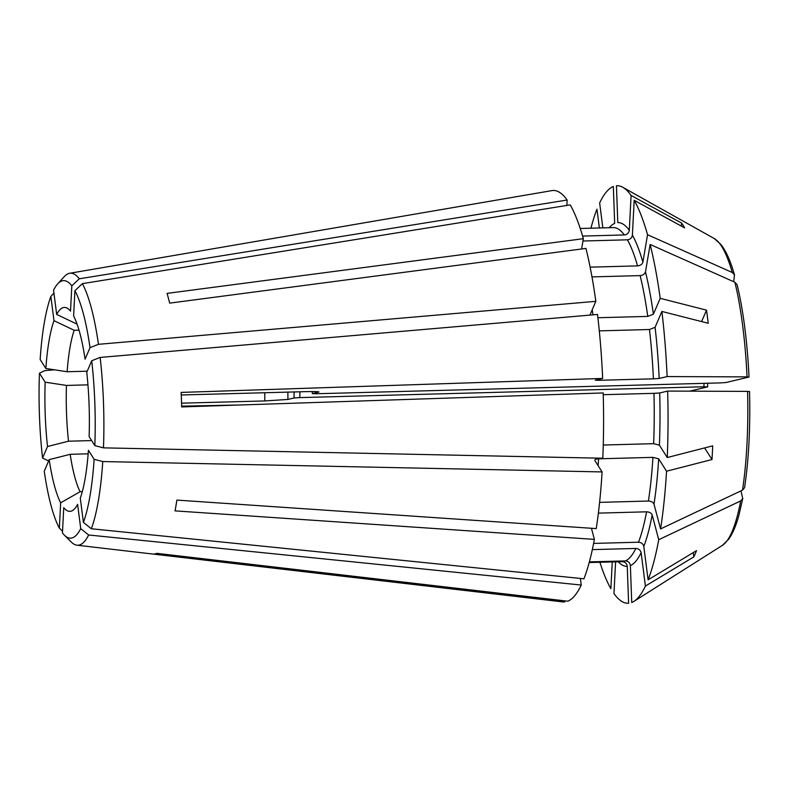 <?xml version="1.0" encoding="UTF-8"?>
<svg xmlns="http://www.w3.org/2000/svg" width="789" height="789" viewBox="0 0 789 789"><rect width="100%" height="100%" fill="white"/><g stroke="black" fill="none" stroke-linecap="round" stroke-linejoin="round"><path stroke-width="1.18" d="M100.144 357.437A136.073 29.449 -91.5 0 1 103.467 447.856L602.796 458.241A205.84 44.549 -91.5 0 0 603.191 392.942L181.667 406.927A146.961 31.807 -91.5 0 0 181.135 392.419L602.658 378.434A205.84 44.549 -91.5 0 0 597.52 314.456L100.144 357.437L91.711 360.751L86.76 372.28A101.998 22.072 -91.5 0 1 89.118 436.623L94.828 445.617A128.804 27.881 -91.5 0 0 91.711 360.751M602.658 378.434L595.271 380.219M595.37 380.17L599.058 380.298A167.09 36.166 -91.5 0 0 599.009 379.312M599.058 380.298L653.41 378.838L659.18 378.464L667.119 376.57A208.868 45.21 -91.5 0 0 661.892 311.448L655.077 327.317L649.455 329.516L599.305 330.867M704.626 447.925L711.994 459.523A619420.95 205840.514 -177.1 0 1 666.547 471.23L658.687 458.853L652.937 457.364L598.575 458.813C595.823 459.001 594.59 459.592 594.876 460.569L602.096 471.93L102.757 461.545L94.118 459.297L88.417 450.302A101.998 22.072 -91.5 0 1 80.291 498.125L83.407 522.377A128.804 27.881 -91.5 0 0 94.118 459.297M102.757 461.545A136.073 29.449 -91.5 0 1 91.337 528.758L583.929 578.801A205.84 44.549 -91.5 0 0 594.383 539.38L175.05 510.877A146.961 31.807 -91.5 0 0 176.874 500.098L596.218 528.6A205.84 44.549 -91.5 0 0 602.096 471.93M666.547 471.23A208.868 45.21 -91.5 0 1 660.571 528.916L653.992 504.161C653.154 502.228 651.29 501.193 648.41 501.045L599.61 502.356M580.408 578.445L581.256 585.043L88.654 534.991L80.725 528.62L77.608 504.368A101.998 22.072 -91.5 0 1 72.677 510.444A101.998 22.072 -91.5 0 1 63.751 507.662L62.459 532.96A128.804 27.881 -91.5 0 0 64.333 535.12A128.804 27.881 -91.5 0 0 80.725 528.62M64.333 535.12L71.257 542.023A136.073 29.449 -91.5 0 0 76.957 545.189L562.843 601.908A205.84 44.549 -91.5 0 0 564.687 601.948L153.668 554.085A146.961 31.807 -91.5 0 0 156.794 553.345L567.804 601.208A205.84 44.549 -91.5 0 0 581.256 585.043M693.284 552.586L693.837 556.876A619420.95 547632.049 -156.7 0 1 645.412 586.059L641.122 552.694C640.461 550.091 638.696 548.68 635.835 548.454L592.342 549.617M693.837 556.876A178.107 38.553 -91.5 0 0 696.519 550.643A619420.891 547632 -156.7 0 1 648.094 579.826L643.804 546.461C643.143 543.858 641.378 542.438 638.518 542.211A167.09 36.166 -91.5 0 0 646.576 511.824C649.455 511.972 651.319 513.018 652.168 514.941L658.736 539.696A493397.067 324812.532 9.6 0 0 740.674 500.926A154.683 33.483 -91.5 0 1 722.507 545.288L633.863 601.415A208.868 45.21 -91.5 0 1 631.733 602.52L630.381 565.624C629.947 562.744 628.31 561.176 625.47 560.91L589.383 561.876M582.607 236.079L624.336 234.954C627.176 234.56 628.833 233.002 629.297 230.26L631.092 195.455A619420.891 568628.099 147.6 0 1 681.597 223.05A178.107 38.553 -91.5 0 1 684.684 227.913A619420.891 568628.099 147.6 0 0 634.178 200.317L632.393 235.132C631.92 237.864 630.273 239.432 627.433 239.817L582.963 241.01M634.178 200.317A208.868 45.21 -91.5 0 1 647.552 234.727L642.897 262.155C642.207 264.315 640.421 265.558 637.551 265.883L590.123 267.155M647.552 234.727A493397.047 355715.097 -14.9 0 1 732.3 272.511L734.51 274.858L733.671 281.703M566.857 205.426L567.133 200.021A205.84 44.549 -91.5 0 0 552.744 190.474L146.044 260.271A146.961 31.807 -91.5 0 0 144.929 260.37L69.659 273.28A136.073 29.449 -91.5 0 0 64.146 276.752L57.587 284.01A128.804 27.881 -91.5 0 0 53.553 290.184L56.67 314.436A76878.75 67968.75 -156.7 0 1 76.878 324.052L77.036 324.052M613.25 227.597L580.24 228.485L613.319 227.597A167.09 36.166 -91.5 0 0 613.25 227.597M707.654 383.247A43.287 9.369 -91.5 0 0 707.625 386.896A3521.08 155.936 -2.1 0 1 703.956 386.768L299.82 397.607A3521.06 155.936 -2.1 0 1 294.041 397.991L287.936 399.441L264.848 400.94L181.559 403.179M689.675 391.166L707.625 386.896M704.005 383.346A38.444 8.324 -91.5 0 0 703.956 386.768M299.948 391.788A38.444 8.324 -91.5 0 0 299.82 397.607M564.687 601.948L564.648 600.843M622.353 561.66L589.205 562.547L622.284 561.66A167.09 36.166 -91.5 0 0 622.353 561.66C625.184 561.916 626.821 563.484 627.255 566.364L628.606 603.26A208.868 45.21 -91.5 0 1 613.96 593.545L615.598 561.837M740.674 500.926L742.735 498.559L740.979 490.866M638.518 542.211L593.624 543.414M646.576 511.824L598.378 513.116M711.994 459.523A178.107 38.553 -91.5 0 0 712.704 445.844A619420.95 205840.514 -177.1 0 1 667.247 457.541L659.397 445.174L653.637 443.674L603.26 445.026M653.637 443.674A167.09 36.166 -91.5 0 0 653.943 393.346L603.24 394.697M660.571 528.916A493397.067 324812.532 9.6 0 0 742.508 490.147L744.589 487.681M667.247 457.541A208.868 45.21 -91.5 0 0 667.652 391.078A493397.077 21851.424 -2.1 0 1 747.577 391.393L749.412 391.581M667.119 376.57A493397.077 21851.424 -2.1 0 1 747.045 376.886L748.879 377.073L725.969 382.527A3521.08 155.936 177.9 0 0 720.179 382.912L316.044 393.75A3521.06 155.936 177.9 0 0 312.375 393.622L318.934 391.965M661.892 311.448A619420.891 256529.572 172.7 0 1 708.206 323.263A178.107 38.553 -91.5 0 0 706.52 310.146A619420.95 256529.592 172.7 0 0 660.206 298.331L653.391 314.2L647.769 316.399L597.904 317.74M647.769 316.399A167.09 36.166 -91.5 0 0 640.135 275.608L591.977 276.9M640.135 275.608C643.005 275.282 644.791 274.039 645.481 271.889L650.136 244.462A493397.067 355715.107 -14.9 0 1 734.884 282.245L737.123 284.721C743.297 310.531 747.262 341.282 749.017 377.004L748.879 377.073M318.46 391.798A71.434 15.464 -91.5 0 1 318.48 392.172C319.92 391.6 315.008 391.433 303.755 391.689L181.253 394.973M594.383 539.38L591.434 528.275M629.297 230.26A171.933 37.211 -91.5 0 0 617.797 222.636L616.446 185.74A208.868 45.21 -91.5 0 1 622.758 187.269A208.868 45.21 -91.5 0 1 631.092 195.455M589.916 315.117L595.833 301.339A205.84 44.549 -91.5 0 0 585.941 248.417L169.655 303.124A146.961 31.807 -91.5 0 0 167.071 293.39L583.357 238.692A205.84 44.549 -91.5 0 0 570.22 204.884L82.352 283.655L74.906 290.707L73.614 316.004A101.998 22.072 -91.5 0 1 85.074 359.163L90.025 347.633A128.804 27.881 -91.5 0 0 74.906 290.707M567.133 200.021L79.265 278.793L71.819 285.835L70.517 311.142A101.998 22.072 -91.5 0 0 67.252 308.203A101.998 22.072 -91.5 0 0 56.67 314.436M681.597 223.05L681.44 226.137M595.833 301.339L98.457 344.32L90.025 347.633M706.52 310.146L701.608 321.577M44.253 471.171L49.204 459.632A76878.75 31838.892 172.7 0 0 70.182 454.316A90.814 19.656 -91.5 0 0 80.113 491.725A76878.75 70574.659 147.6 0 1 60.664 502.8L59.362 528.097A128.804 27.881 -91.5 0 1 44.253 471.171M88.151 453.833L70.182 454.316M91.632 440.578L68.495 441.199A76878.75 31838.892 172.7 0 1 47.518 446.515L42.567 458.054L48.622 460.993M54.549 369.824L44.993 370.564L39.45 373.187L45.16 382.182A76878.75 25547.672 -177.1 0 1 66.454 385.426A90.814 19.656 -91.5 0 0 68.495 441.199M87.944 384.854L66.454 385.426M87.224 371.205L67.154 371.747A76878.75 25547.672 -177.1 0 0 45.861 368.493L40.15 359.508A128.804 27.881 -91.5 0 1 50.871 296.427L53.987 320.679A76878.75 67968.75 -156.7 0 1 74.196 330.295A90.814 19.656 -91.5 0 0 67.154 371.747M609.276 227.705A171.933 37.211 -91.5 0 1 614.68 223.376L613.319 186.48A208.868 45.21 -91.5 0 0 599.64 202.941L602.845 227.873M590.931 228.199A208.868 45.21 -91.5 0 1 596.957 209.174L599.374 227.972M53.928 293.113L50.871 296.427M79.008 330.167L74.196 330.295M181.648 406.157L240.379 404.984M294.129 391.946A43.287 9.369 -91.5 0 0 294.041 397.991M312.375 393.622A43.287 9.369 -91.5 0 0 312.217 391.561M599.896 562.261A208.868 45.21 -91.5 0 0 610.873 588.683L612.254 561.926M633.863 601.415A208.868 45.21 -91.5 0 0 645.412 586.059M660.206 298.331A208.868 45.21 -91.5 0 0 650.136 244.462M653.943 393.346L659.712 392.971L667.652 391.078M648.094 579.826A208.868 45.21 -91.5 0 0 658.736 539.696M53.987 320.679A101.998 22.072 -91.5 0 0 45.861 368.493M39.45 373.187A128.804 27.881 -91.5 0 0 42.567 458.054M45.16 382.182A101.998 22.072 -91.5 0 0 47.518 446.515M49.204 459.632A101.998 22.072 -91.5 0 0 60.664 502.8M62.548 531.244L59.362 528.097M76.957 545.189A136.073 29.449 -91.5 0 0 88.654 534.991M91.337 528.758L83.407 522.377M103.467 447.856L94.828 445.617M98.457 344.32A136.073 29.449 -91.5 0 0 82.352 283.655M71.819 285.835A128.804 27.881 -91.5 0 0 57.587 284.01M79.265 278.793A136.073 29.449 -91.5 0 0 69.659 273.28M583.357 238.692L581.611 248.989M82.293 491.665L80.113 491.725M653.41 378.838A167.09 36.166 -91.5 0 0 649.455 329.516M598.111 465.658A167.09 36.166 -91.5 0 0 598.575 458.813M648.41 501.045A167.09 36.166 -91.5 0 0 652.937 457.364M625.47 560.91A167.09 36.166 -91.5 0 0 635.835 548.454M637.551 265.883A167.09 36.166 -91.5 0 0 627.433 239.817M624.336 234.954A167.09 36.166 -91.5 0 0 613.319 227.597M732.3 272.511A154.683 33.483 -91.5 0 0 714.272 238.564L720.86 244.403C725.081 249.738 728.878 257.49 732.271 267.668L734.51 274.848M742.508 490.147A154.683 33.483 -91.5 0 0 747.577 391.393M592.973 314.85A167.09 36.166 -91.5 0 0 592.214 309.781M747.045 376.886A154.683 33.483 -91.5 0 0 734.884 282.245M287.906 392.113A71.434 15.464 -91.5 0 0 287.936 399.441M264.769 392.735A90.814 19.656 -91.5 0 0 264.848 400.94M630.381 565.624A171.933 37.211 -91.5 0 0 641.122 552.694M653.992 504.161A171.933 37.211 -91.5 0 0 658.687 458.853M659.18 378.464A171.933 37.211 -91.5 0 0 655.077 327.317M653.391 314.2A171.933 37.211 -91.5 0 0 645.481 271.889M659.397 445.174A171.933 37.211 -91.5 0 0 659.712 392.971M643.804 546.461A171.933 37.211 -91.5 0 0 652.168 514.941M618.241 561.768A171.933 37.211 -91.5 0 0 627.255 566.364M642.897 262.155A171.933 37.211 -91.5 0 0 632.393 235.132M722.507 545.288L728.77 539.114C732.695 533.561 736.078 525.612 738.908 515.266L742.745 498.569M744.599 487.661C748.761 459.494 750.418 427.451 749.55 391.531M714.272 238.564L622.758 187.269"/></g></svg>
